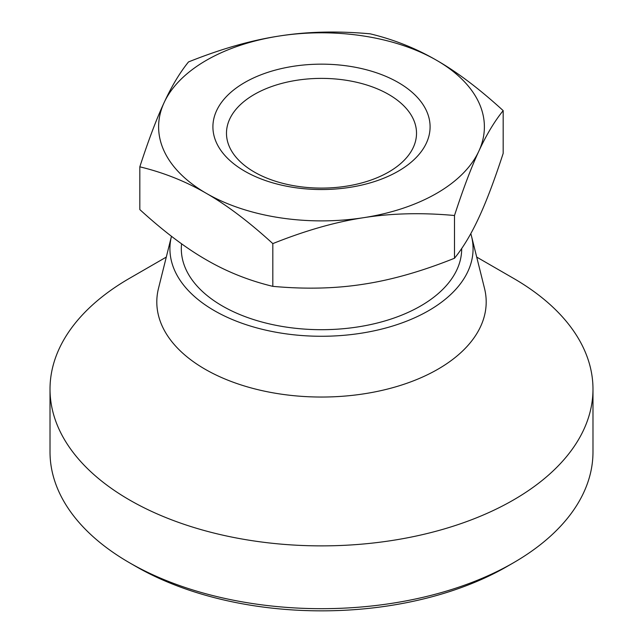 <?xml version="1.0" encoding="UTF-8"?>
<svg xmlns="http://www.w3.org/2000/svg" width="643" height="643" viewBox="0 0 643 643"><rect width="100%" height="100%" fill="white"/><g stroke="black" fill="none" stroke-linecap="round" stroke-linejoin="round"><path stroke-width="0.96" d="M244.718 171.175A108.595 62.692 180 0 1 244.718 82.513A108.595 62.692 180 0 1 398.282 82.513A108.595 62.692 180 0 1 398.282 171.175A108.595 62.692 180 0 1 244.718 171.175M388.685 94.449A95.019 54.856 0 0 0 285.138 82.561A95.019 54.856 0 0 0 226.481 133.246A95.019 54.856 0 0 0 254.315 172.035A95.019 54.856 0 0 0 357.862 183.922A95.019 54.856 0 0 0 416.519 133.246A95.019 54.856 0 0 0 388.685 94.449M454.497 215.509C463.209 188.737 471.319 167.301 478.834 151.185C486.357 134.901 494.467 121.374 503.18 110.62C479.389 88.879 457.221 72.12 436.677 60.346C416.134 48.402 393.974 39.561 370.183 33.83C337.679 30.856 307.402 31.579 279.343 36.008C251.284 40.26 220.999 48.908 188.503 61.937C179.791 72.699 171.681 86.218 164.166 102.502C156.643 118.617 148.533 140.061 139.82 166.826L139.82 209.57C163.611 231.311 185.779 248.061 206.323 259.836C226.866 271.78 249.026 280.621 272.817 286.352L272.817 243.609C305.321 230.58 335.598 221.939 363.657 217.68C391.716 213.259 422.001 212.528 454.497 215.509L454.497 258.245C422.001 271.282 391.716 279.922 363.657 284.182C335.598 288.603 305.321 289.326 272.817 286.352M139.82 166.826C163.611 172.557 185.779 181.398 206.323 193.342C226.866 205.117 249.026 221.875 272.817 243.609M503.18 110.62L503.18 153.356C494.467 180.12 486.357 201.564 478.834 217.68C471.319 233.964 463.209 247.491 454.497 258.245M436.677 60.346A162.888 94.039 180 0 1 478.834 151.185A162.888 94.039 180 0 1 363.657 217.68A162.888 94.039 180 0 1 206.323 193.342A162.888 94.039 180 0 1 164.166 102.502A162.888 94.039 180 0 1 279.343 36.008A162.888 94.039 180 0 1 436.677 60.346M513.468 278.315L476.712 257.096L513.468 278.315A271.483 156.739 180 0 1 592.983 389.144L592.983 451.949A271.483 156.739 180 0 1 513.468 562.778A271.483 156.739 180 0 1 129.532 562.778L129.532 562.778A271.483 156.739 180 0 1 50.017 451.949L50.017 389.144A271.483 156.739 180 0 1 129.532 278.315L166.288 257.096M135.93 566.475L129.532 562.778L135.93 566.475A262.432 151.515 180 0 1 135.93 566.467A262.432 151.515 180 0 0 507.07 566.475L513.468 562.778M592.983 389.144A271.483 156.739 180 0 1 425.393 533.947A271.483 156.739 180 0 1 129.532 499.973A271.483 156.739 180 0 1 50.017 389.144M470.797 233.626A151.579 87.512 180 0 1 471.528 236.294L484.517 288.418A164.696 95.084 180 0 1 395.228 386.982A164.696 95.084 180 0 1 205.045 369.195A164.696 95.084 180 0 1 158.483 288.418L171.472 236.294A151.579 87.512 180 0 1 171.472 236.278M471.528 236.294A151.579 87.512 180 0 1 389.353 327.014A151.579 87.512 180 0 1 214.32 310.641A151.579 87.512 180 0 1 171.472 236.294M461.69 248.519A140.19 80.938 180 0 1 375.343 323.493A140.19 80.938 180 0 1 222.374 305.988A140.19 80.938 180 0 1 181.575 243.801"/></g></svg>
